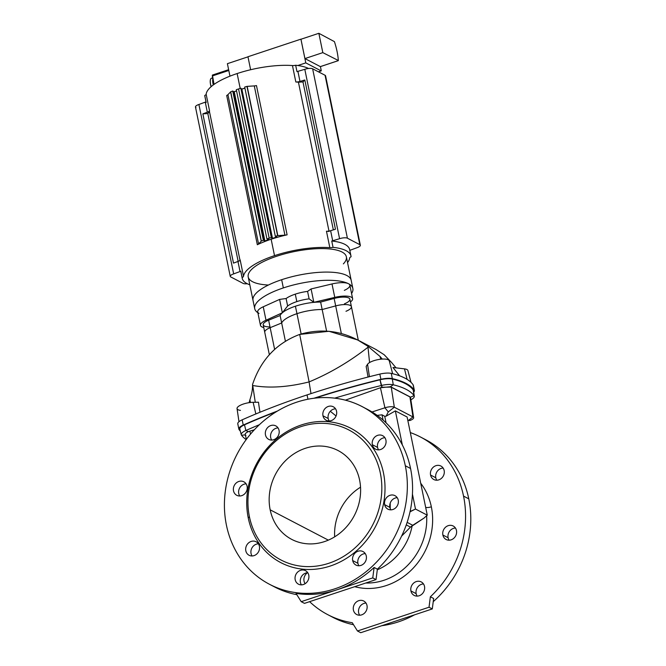 <?xml version="1.0" encoding="UTF-8"?>
<svg xmlns="http://www.w3.org/2000/svg" width="666" height="666" viewBox="0 0 666 666"><rect width="100%" height="100%" fill="white"/><g stroke="black" fill="none" stroke-linecap="round" stroke-linejoin="round"><path stroke-width="1" d="M259.066 313.436A15.634 4.862 -11.6 0 1 263.245 306.785L279.603 299.409L286.105 298.526A20.837 6.477 -11.6 0 1 295.288 294.147L296.82 301.606A20.837 6.477 168.4 0 0 287.637 305.985A20.837 6.477 -11.6 0 1 296.82 301.606L295.288 294.147A20.837 6.477 168.4 0 0 286.105 298.526L287.637 305.985L282.242 312.895A27.256 8.475 -11.6 0 1 295.421 306.21L296.961 313.678A27.256 8.475 -11.6 0 1 322.169 309.532L335.681 305.902L341.358 333.574L335.681 305.902A12.829 3.988 -11.6 0 1 351.415 306.676A12.829 3.988 168.4 0 0 335.681 305.902L322.169 309.532L326.598 331.085L322.169 309.532A27.256 8.475 168.4 0 0 296.961 313.678L301.124 333.966L296.961 313.678A27.256 8.475 168.4 0 0 281.66 322.993A27.256 8.475 -11.6 0 1 296.961 313.678L295.421 306.21A27.256 8.475 168.4 0 0 282.242 312.895A27.256 8.475 168.4 0 0 280.128 315.526L285.381 341.117L281.66 322.993L270.163 327.672A12.829 3.988 168.4 0 0 264.743 332.276A12.829 3.988 -11.6 0 1 270.163 327.672L274.617 349.342L270.163 327.672L281.66 322.993L280.128 315.526L268.631 320.204L270.163 327.672L268.631 320.204A12.829 3.988 168.4 0 0 263.212 324.808L269.364 354.753M382.251 359.082L380.136 356.543L380.686 359.224L380.136 356.543L382.251 359.082M384.215 354.762L375.982 349.492L384.215 354.762L391.583 362.504L384.207 354.795M252.539 384.507C252.705 388.944 251.823 394.039 249.9 399.8L250.449 402.48L249.9 399.8C251.823 394.039 252.705 388.944 252.539 384.507C260.789 359.848 276.507 343.148 299.683 334.424L309.107 381.909C329.853 373.276 349.483 361.705 368.007 347.219L367.815 346.212C346.545 331.36 323.834 327.431 299.683 334.424L328.971 331.285L357.659 339.943L367.815 346.212L380.136 356.543L367.815 346.212L368.007 347.219C349.483 361.705 329.853 373.276 309.107 381.909A245.279 83.225 71.6 0 0 311.014 393.614A245.279 83.225 -108.4 0 1 309.107 381.909C287.937 387.212 269.147 388.411 252.739 385.506L255.269 402.264L252.739 385.506C269.147 388.411 287.937 387.212 309.107 381.909L299.683 334.424C276.507 343.148 260.789 359.848 252.539 384.507M243.232 425.058A313.411 97.444 -11.6 0 1 277.564 410.989A313.411 97.444 168.4 0 0 243.232 425.058A12.021 3.738 168.4 0 0 239.052 429.537A116.225 36.139 168.4 0 0 240.318 431.118A116.225 36.139 -11.6 0 1 239.052 429.537A12.021 3.738 -11.6 0 1 238.853 429.079A12.021 3.738 -11.6 0 1 243.232 425.058L242.158 419.83L243.232 425.058M307.942 399.225L307.059 394.913A313.411 97.444 168.4 0 0 242.158 419.83A313.411 97.444 -11.6 0 1 307.059 394.913A313.411 97.444 -11.6 0 1 379.828 374.101A313.411 97.444 168.4 0 0 307.059 394.913L307.942 399.225M368.04 377.048A224.367 58.916 -93.2 0 0 366.15 366.45L367.557 364.285A11.222 3.488 -11.6 0 1 379.312 359.399A11.222 3.488 -11.6 0 1 389.277 360.939A11.222 3.488 168.4 0 0 389.252 360.822A11.222 3.488 168.4 0 0 379.12 359.432A11.222 3.488 168.4 0 0 367.557 364.285L366.15 366.45A224.367 58.916 86.8 0 1 368.04 377.048M369.563 362.57L368.007 347.219L369.563 362.57M350.974 255.994L349.675 249.65A55.511 17.258 168.4 0 0 331.743 241.009L333.05 247.352A4.412 1.374 -11.6 0 1 329.837 247.652A4.412 1.374 168.4 0 0 333.05 247.352A55.511 17.258 -11.6 0 1 350.974 255.994A55.511 17.258 -11.6 0 1 351.074 256.751A4.412 1.374 168.4 0 0 349.675 257.983A54.104 16.825 -11.6 0 1 347.544 262.587A54.104 16.825 168.4 0 0 349.675 257.983A4.412 1.374 -11.6 0 1 351.074 256.751A55.511 17.258 168.4 0 0 333.05 247.352L331.743 241.009A4.412 1.374 168.4 0 0 332.692 240.767L339.577 238.703L304.803 69.297L297.918 71.362L299.983 81.435L304.82 79.987L302.98 81.918L333.35 229.87L302.98 81.918L298.435 82.209L328.987 231.069L298.435 82.209A54.104 16.825 168.4 0 0 295.829 81.976L292.457 65.559A54.104 16.825 168.4 0 0 237.138 73.551A54.104 16.825 168.4 0 0 206.152 94.231L209.515 110.648A54.104 16.825 168.4 0 0 209.499 111.755L207.809 113.536L238.162 261.397L207.809 113.536L202.864 113.853L233.5 263.112L237.97 261.472A4.412 1.374 168.4 0 0 240.16 259.898L243.523 276.315A54.104 16.825 -11.6 0 1 274.517 255.644L271.145 239.227A54.104 16.825 -11.6 0 1 287.113 234.84A4.812 1.499 -11.6 0 1 284.923 235.156L277.614 235.647A58.916 18.315 168.4 0 0 275.324 236.297L244.68 87.046A58.916 18.315 -11.6 0 1 246.969 86.397L254.287 85.906A4.812 1.499 168.4 0 0 256.477 85.581L287.113 234.84A54.104 16.825 168.4 0 0 271.145 239.227A54.104 16.825 168.4 0 0 257.334 244.73A4.812 1.499 168.4 0 0 258.566 243.914L261.338 241.059A58.916 18.315 -11.6 0 1 263.361 240.268L264.893 241.009L268.972 239.452L266.941 238.969L236.305 89.71A58.916 18.315 -11.6 0 1 238.545 88.944A58.916 18.315 -11.6 0 1 240.842 88.203L271.387 237.879L240.842 88.203A58.916 18.315 168.4 0 0 238.545 88.944L269.189 238.203A58.916 18.315 -11.6 0 1 271.478 237.462A58.916 18.315 168.4 0 0 269.189 238.203A58.916 18.315 168.4 0 0 266.941 238.969L268.814 239.577L264.893 241.009L263.361 240.268A58.916 18.315 168.4 0 0 261.338 241.059L258.566 243.914A4.812 1.499 -11.6 0 1 257.334 244.73L226.698 95.479A4.812 1.499 168.4 0 0 227.93 94.655L230.702 91.8A58.916 18.315 -11.6 0 1 232.725 91.017L233.15 91.192L232.725 91.017A58.916 18.315 168.4 0 0 230.702 91.8L227.93 94.655A4.812 1.499 -11.6 0 1 226.698 95.479L257.334 244.73A54.104 16.825 -11.6 0 1 271.145 239.227L274.517 255.644A54.104 16.825 -11.6 0 1 329.837 247.652L326.465 231.227A54.104 16.825 -11.6 0 1 329.071 231.468A54.104 16.825 168.4 0 0 326.465 231.227L329.837 247.652A54.104 16.825 168.4 0 0 274.517 255.644A54.104 16.825 168.4 0 0 243.523 276.315A4.412 1.374 -11.6 0 1 242.124 277.555A55.511 17.258 168.4 0 0 249.817 284.807A55.511 17.258 -11.6 0 1 242.224 278.313A55.511 17.258 -11.6 0 1 242.124 277.555A4.412 1.374 168.4 0 0 243.523 276.315L240.16 259.898A4.412 1.374 -11.6 0 1 237.97 261.472L233.5 263.112L202.864 113.853L207.326 112.213L205.261 102.139L198.901 104.479A6.011 1.873 168.4 0 0 195.463 106.96L230.245 276.365A6.011 1.873 -11.6 0 1 233.674 273.884L198.901 104.479L233.674 273.884L240.035 271.545L237.97 261.472L240.035 271.545A4.412 1.374 168.4 0 0 240.826 271.212L242.124 277.555L240.826 271.212A4.412 1.374 -11.6 0 1 240.035 271.545L233.674 273.884A6.011 1.873 168.4 0 0 230.761 276.939A6.011 1.873 -11.6 0 1 230.245 276.365M205.053 96.961A55.511 17.258 -11.6 0 1 204.745 95.463A4.412 1.374 168.4 0 0 206.152 94.231A4.412 1.374 -11.6 0 1 204.745 95.463L206.044 101.806A4.412 1.374 -11.6 0 1 205.261 102.139L207.326 112.213A4.412 1.374 168.4 0 0 209.515 110.648A4.412 1.374 -11.6 0 1 207.326 112.213L202.864 113.853L207.809 113.536L209.499 111.755L239.985 260.273L209.499 111.755A54.104 16.825 -11.6 0 1 209.515 110.648L206.152 94.231A54.104 16.825 -11.6 0 1 237.138 73.551L240.193 88.412L237.138 73.551A54.104 16.825 -11.6 0 1 292.457 65.559L295.829 81.976A54.104 16.825 -11.6 0 1 298.435 82.209L302.98 81.918L304.82 79.987L335.456 229.237L330.619 230.686A4.412 1.374 -11.6 0 1 326.465 231.227A4.412 1.374 168.4 0 0 330.619 230.686L332.692 240.767L330.619 230.686L335.456 229.237L304.82 79.987L299.983 81.435A4.412 1.374 -11.6 0 1 295.829 81.976A4.412 1.374 168.4 0 0 299.983 81.435L297.918 71.362A4.412 1.374 -11.6 0 1 296.969 71.603L295.671 65.26A4.412 1.374 -11.6 0 1 292.457 65.559A4.412 1.374 168.4 0 0 295.671 65.26A55.511 17.258 -11.6 0 1 297.827 65.526A55.511 17.258 168.4 0 0 295.671 65.26L296.969 71.603A4.412 1.374 168.4 0 0 297.918 71.362L304.803 69.297L339.577 238.703A6.011 1.873 -11.6 0 1 347.402 238.195L312.629 68.789A6.011 1.873 168.4 0 0 304.803 69.297A6.011 1.873 -11.6 0 1 312.629 68.789L347.402 238.195L359.831 244.68L325.058 75.266L312.629 68.789L325.058 75.266L359.831 244.68A6.011 1.873 -11.6 0 1 360.356 245.246A6.011 1.873 -11.6 0 1 356.918 247.735L350.557 250.075A4.412 1.374 168.4 0 0 349.825 250.383A4.412 1.374 -11.6 0 1 350.557 250.075L356.918 247.735A6.011 1.873 168.4 0 0 359.831 244.68L347.402 238.195A6.011 1.873 168.4 0 0 339.577 238.703L332.692 240.767A4.412 1.374 -11.6 0 1 331.743 241.009A55.511 17.258 -11.6 0 1 349.775 250.408M259.407 424.7A312.296 97.094 168.4 0 0 245.854 430.502L248.36 431.66L254.345 429.778L249.85 431.127L250.524 434.099L249.85 431.127L248.36 431.66L245.854 430.502A312.296 97.094 -11.6 0 1 259.407 424.7M240.035 429.637A12.829 3.988 -11.6 0 1 244.497 424.808A312.612 97.194 -11.6 0 1 276.29 411.755A312.612 97.194 168.4 0 0 244.497 424.808L245.854 430.502L244.497 424.808A12.829 3.988 168.4 0 0 239.81 429.179L241.275 434.765A12.504 3.888 -11.6 0 1 245.854 430.502A12.504 3.888 168.4 0 0 241.5 435.206A12.504 3.888 -11.6 0 1 241.275 434.765M210.598 79.204A8.458 2.872 71.6 0 0 210.556 79.287A8.458 2.872 71.6 0 0 211.097 86.697A8.458 2.872 -108.4 0 1 210.598 79.204M212.687 77.814L211.455 78.222A8.616 2.922 71.6 0 0 211.172 86.63A8.616 2.922 -108.4 0 1 210.631 79.104A8.616 2.922 -108.4 0 1 212.521 78.38M213.286 84.94A8.616 2.922 -108.4 0 1 212.87 78.68A8.616 2.922 71.6 0 0 213.286 84.94M214.044 84.399L212.421 75.067L212.312 75.957L228.796 70.479L212.312 75.957L214.044 84.399M394.33 407.226L412.978 416.941L409.906 396.811L391.258 387.096L394.33 407.226L388.278 411.896L386.13 416.175L384.732 416.308L386.072 422.843L384.732 416.308L382.026 414.826L377.164 415.368L382.026 414.826L383.116 420.113L382.026 414.826L384.732 416.308L386.13 416.175L395.346 410.88L386.13 416.175L388.278 411.896L384.923 407.792L372.036 411.963L384.923 407.792L388.278 411.896L394.33 407.226A7.351 2.281 168.4 0 0 384.923 407.792A7.351 2.281 -11.6 0 1 394.33 407.226L391.258 387.096L382.084 387.237L380.036 379.786A312.612 97.194 168.4 0 0 315.126 398.118A312.612 97.194 -11.6 0 1 380.036 379.786L381.26 385.522A312.296 97.094 168.4 0 0 334.673 398.16A312.296 97.094 -11.6 0 1 381.26 385.522L382.084 387.237L380.428 387.745L390.359 386.738L393.256 384.798A12.504 3.888 168.4 0 0 381.26 385.522A12.504 3.888 -11.6 0 1 393.256 384.798L390.359 386.738L410.456 397.211L414.052 395.637A115.11 35.789 168.4 0 0 393.256 384.798L392.341 379.037A12.829 3.988 168.4 0 0 380.036 379.786A12.829 3.988 -11.6 0 1 392.341 379.037L393.256 384.798A115.11 35.789 -11.6 0 1 414.052 395.637L413.195 389.91A115.426 35.889 168.4 0 0 392.341 379.037A115.426 35.889 -11.6 0 1 413.195 389.91L414.052 395.637L410.456 397.211L409.906 396.811L412.978 416.941L394.33 407.226M246.195 439.602A115.11 35.789 -11.6 0 1 241.5 435.206A115.11 35.789 168.4 0 0 246.195 439.602M245.92 435.373L245.354 434.906C244.755 433.924 245.754 432.842 248.36 431.66C245.754 432.842 244.755 433.924 245.354 434.906M245.271 434.915L241.5 435.206L245.271 434.915M345.354 400.166L380.428 387.745L384.923 407.792L380.428 387.745L345.354 400.166M377.297 569.796A54.903 48.751 -62.5 0 0 412.179 525.649A54.903 48.751 117.5 0 1 377.297 569.796M390.226 508.574L390.209 503.096L390.226 508.574M364.777 408.042A100.2 88.953 117.5 0 1 410.556 468.489A100.2 88.953 117.5 0 1 377.381 569.164L376.032 579.603L304.479 603.371L301.207 601.673L296.02 593.398A100.2 88.953 -62.5 0 0 336.979 589.785A100.2 88.953 -62.5 0 0 374.109 567.457L377.381 569.164A100.2 88.953 -62.5 0 0 410.556 468.489L405.319 465.759A100.2 88.953 117.5 0 1 369.422 568.897A100.2 88.953 117.5 0 1 269.564 584.323A100.2 88.953 117.5 0 1 236.988 454.362A100.2 88.953 117.5 0 1 362.179 406.626A100.2 88.953 117.5 0 1 405.319 465.759L410.556 468.489A100.2 88.953 -62.5 0 0 367.416 409.357L362.179 406.626M269.564 584.323L274.792 587.054A100.2 88.953 -62.5 0 0 296.82 594.671A100.2 88.953 117.5 0 1 272.203 585.639M328.196 418.514A7.617 6.76 -62.5 0 0 329.212 420.97A7.617 6.76 117.5 0 1 328.196 418.514A7.617 6.76 117.5 0 1 335.547 408.816A7.617 6.76 -62.5 0 0 328.196 418.514L322.968 415.784A7.617 6.76 117.5 0 1 331.901 406.26A7.617 6.76 117.5 0 1 334.424 418.539A7.617 6.76 117.5 0 1 322.968 415.784A7.617 6.76 -62.5 0 0 326.248 420.279A7.617 6.76 -62.5 0 0 335.756 416.658A7.617 6.76 -62.5 0 0 333.283 406.776A7.617 6.76 -62.5 0 0 325.691 407.95A7.617 6.76 -62.5 0 0 322.968 415.784L328.196 418.514M377.564 447.419A7.617 6.76 -62.5 0 0 378.579 449.866A7.617 6.76 117.5 0 1 377.564 447.419A7.617 6.76 117.5 0 1 384.915 437.72A7.617 6.76 -62.5 0 0 377.564 447.419L372.336 444.688A7.617 6.76 117.5 0 1 381.268 435.164A7.617 6.76 117.5 0 1 383.791 447.444A7.617 6.76 117.5 0 1 372.336 444.688A7.617 6.76 -62.5 0 0 375.616 449.184A7.617 6.76 -62.5 0 0 385.123 445.554A7.617 6.76 -62.5 0 0 382.65 435.681A7.617 6.76 -62.5 0 0 375.058 436.846A7.617 6.76 -62.5 0 0 372.336 444.688L377.564 447.419M389.876 507.392A7.617 6.76 -62.5 0 0 390.892 509.84A7.617 6.76 117.5 0 1 389.876 507.392A7.617 6.76 117.5 0 1 397.227 497.693A7.617 6.76 -62.5 0 0 389.876 507.392L384.648 504.662A7.617 6.76 117.5 0 1 393.581 495.138A7.617 6.76 117.5 0 1 396.103 507.417A7.617 6.76 117.5 0 1 384.648 504.662A7.617 6.76 -62.5 0 0 387.92 509.157A7.617 6.76 -62.5 0 0 397.435 505.527A7.617 6.76 -62.5 0 0 394.963 495.654A7.617 6.76 -62.5 0 0 387.371 496.828A7.617 6.76 -62.5 0 0 384.648 504.662L389.876 507.392M357.917 563.303A7.617 6.76 -62.5 0 0 358.932 565.759A7.617 6.76 117.5 0 1 357.917 563.303A7.617 6.76 117.5 0 1 365.268 553.604A7.617 6.76 -62.5 0 0 357.917 563.303L352.689 560.581A7.617 6.76 117.5 0 1 361.621 551.048A7.617 6.76 117.5 0 1 364.144 563.328A7.617 6.76 117.5 0 1 352.689 560.581A7.617 6.76 -62.5 0 0 355.969 565.068A7.617 6.76 -62.5 0 0 365.484 561.446A7.617 6.76 -62.5 0 0 363.003 551.565A7.617 6.76 -62.5 0 0 355.419 552.738A7.617 6.76 -62.5 0 0 352.689 560.581L357.917 563.303M307.767 572.71A7.617 6.76 -62.5 0 0 301.215 577.022A7.617 6.76 -62.5 0 0 301.432 584.865A7.617 6.76 117.5 0 1 301.215 577.022A7.617 6.76 117.5 0 1 307.767 572.71M258.391 543.814A7.617 6.76 -62.5 0 0 251.848 548.126A7.617 6.76 -62.5 0 0 252.064 555.96A7.617 6.76 117.5 0 1 251.848 548.126A7.617 6.76 117.5 0 1 258.391 543.814M246.087 483.841A7.617 6.76 -62.5 0 0 239.544 488.153A7.617 6.76 -62.5 0 0 239.752 495.987A7.617 6.76 117.5 0 1 239.544 488.153A7.617 6.76 117.5 0 1 246.087 483.841M278.038 427.922A7.617 6.76 -62.5 0 0 271.495 432.234A7.617 6.76 -62.5 0 0 271.711 440.068A7.617 6.76 117.5 0 1 271.495 432.234A7.617 6.76 117.5 0 1 278.038 427.922M405.319 465.759A100.2 88.953 -62.5 0 0 254.562 429.545A100.2 88.953 -62.5 0 0 287.729 591.117A100.2 88.953 -62.5 0 0 405.319 465.759M308.774 575.166A7.617 6.76 117.5 0 1 299.842 584.69A7.617 6.76 117.5 0 1 297.319 572.41A7.617 6.76 117.5 0 1 308.774 575.166A7.617 6.76 -62.5 0 0 305.503 570.67A7.617 6.76 -62.5 0 0 295.987 574.3A7.617 6.76 -62.5 0 0 298.46 584.174A7.617 6.76 -62.5 0 0 306.052 583A7.617 6.76 -62.5 0 0 308.774 575.166M259.407 546.262A7.617 6.76 117.5 0 1 250.474 555.794A7.617 6.76 117.5 0 1 247.952 543.514A7.617 6.76 117.5 0 1 259.407 546.262A7.617 6.76 -62.5 0 0 256.135 541.766A7.617 6.76 -62.5 0 0 246.62 545.396A7.617 6.76 -62.5 0 0 249.092 555.278A7.617 6.76 -62.5 0 0 256.685 554.104A7.617 6.76 -62.5 0 0 259.407 546.262M247.103 486.288A7.617 6.76 117.5 0 1 238.162 495.82A7.617 6.76 117.5 0 1 235.639 483.541A7.617 6.76 117.5 0 1 247.103 486.288A7.617 6.76 -62.5 0 0 243.823 481.793A7.617 6.76 -62.5 0 0 234.307 485.422A7.617 6.76 -62.5 0 0 236.78 495.304A7.617 6.76 -62.5 0 0 244.372 494.13A7.617 6.76 -62.5 0 0 247.103 486.288M279.054 430.378A7.617 6.76 117.5 0 1 270.121 439.901A7.617 6.76 117.5 0 1 267.599 427.622A7.617 6.76 117.5 0 1 279.054 430.378A7.617 6.76 -62.5 0 0 275.774 425.882A7.617 6.76 -62.5 0 0 266.267 429.512A7.617 6.76 -62.5 0 0 268.739 439.385A7.617 6.76 -62.5 0 0 276.332 438.211A7.617 6.76 -62.5 0 0 279.054 430.378M248.251 517.94A75.749 67.249 117.5 0 1 337.146 423.168A75.749 67.249 117.5 0 1 362.221 545.321A75.749 67.249 117.5 0 1 248.251 517.94A75.749 67.249 -62.5 0 0 362.221 545.321A75.749 67.249 -62.5 0 0 337.146 423.168A75.749 67.249 -62.5 0 0 248.251 517.94L249.417 516.716A73.343 65.118 117.5 0 1 335.489 424.95A73.343 65.118 117.5 0 1 359.765 543.223A73.343 65.118 117.5 0 1 249.417 516.716L248.251 517.94M249.417 516.716A73.343 65.118 -62.5 0 0 359.765 543.223A73.343 65.118 -62.5 0 0 335.489 424.95A73.343 65.118 -62.5 0 0 249.417 516.716M270.171 509.823A50.1 44.48 117.5 0 1 328.962 447.144A50.1 44.48 117.5 0 1 345.546 527.93A50.1 44.48 117.5 0 1 270.171 509.823A50.1 44.48 -62.5 0 0 291.733 539.393A50.1 44.48 -62.5 0 0 354.329 515.526A50.1 44.48 -62.5 0 0 338.045 450.541A50.1 44.48 -62.5 0 0 288.112 458.258A50.1 44.48 -62.5 0 0 270.171 509.823L328.33 540.134L270.171 509.823M301.207 601.673L304.479 603.371L376.032 579.603L372.76 577.897L301.207 601.673L336.979 589.785A100.2 88.953 117.5 0 1 296.02 593.398L301.207 601.673M336.072 415.992L330.319 411.272L336.072 415.992M401.581 536.138L410.481 527.106L406.268 524.908L410.481 527.106L412.729 525.283L407.134 522.36L412.729 525.283L424.1 518.031L427.272 515.176L415.492 509.04L410.023 511.804L410.964 511.18L410.339 510.322L410.964 511.18L415.492 509.04L412.437 494.139L415.492 509.04L427.272 515.176L407.117 417.016L395.346 410.88L402.339 444.946L395.346 410.88L407.117 417.016L427.272 515.176L424.1 518.031L410.481 527.106L401.581 536.138M374.109 567.457A100.2 88.953 117.5 0 1 336.979 589.785L372.76 577.897L374.109 567.457L372.76 577.897L376.032 579.603L377.381 569.164L374.109 567.457M407.908 420.854L412.978 416.941L407.908 420.854M430.369 596.786L433.641 598.484L432.292 608.932L429.029 607.226L430.369 596.786A100.2 88.953 -62.5 0 0 463.544 496.112L468.781 498.842A100.2 88.953 -62.5 0 0 425.641 439.702L420.413 436.971A100.2 88.953 117.5 0 1 463.544 496.112A100.2 88.953 117.5 0 1 430.369 596.786L429.029 607.226L357.467 630.993L429.029 607.226L432.292 608.932L396.52 620.812L432.292 608.932L433.641 598.484L430.369 596.786M352.281 622.727A100.2 88.953 117.5 0 1 327.789 614.676A100.2 88.953 117.5 0 1 309.632 601.664A100.2 88.953 -62.5 0 0 352.281 622.727L357.467 630.993L352.281 622.727M423.002 438.386A100.2 88.953 117.5 0 1 468.781 498.842A100.2 88.953 117.5 0 1 433.233 601.664A100.2 88.953 -62.5 0 0 468.781 498.842L463.544 496.112A100.2 88.953 -62.5 0 0 410.314 432.575A100.2 88.953 117.5 0 1 420.413 436.971M330.428 615.992A100.2 88.953 -62.5 0 0 333.017 617.407A100.2 88.953 -62.5 0 0 353.538 624.725A100.2 88.953 117.5 0 1 330.428 615.992M381.826 625.699A100.2 88.953 -62.5 0 0 414.493 614.843A100.2 88.953 117.5 0 1 381.826 625.699M365.751 583.016A59.407 52.739 -62.5 0 0 426.64 515.75A59.407 52.739 117.5 0 1 365.751 583.016M431.343 506.809A64.127 56.935 -62.5 0 0 420.712 483.25A64.127 56.935 117.5 0 1 431.343 506.809A4.812 1.499 -11.6 0 1 425.674 507.417A4.812 1.499 168.4 0 0 431.343 506.809A64.127 56.935 117.5 0 1 412.795 568.589A64.127 56.935 117.5 0 1 354.712 586.688A64.127 56.935 -62.5 0 0 412.795 568.589A64.127 56.935 -62.5 0 0 431.343 506.809M430.561 475.033A7.617 6.76 117.5 0 1 439.493 465.509A7.617 6.76 117.5 0 1 442.016 477.788A7.617 6.76 117.5 0 1 430.561 475.033A7.617 6.76 -62.5 0 0 433.841 479.528A7.617 6.76 -62.5 0 0 443.356 475.907A7.617 6.76 -62.5 0 0 440.875 466.025A7.617 6.76 -62.5 0 0 433.291 467.199A7.617 6.76 -62.5 0 0 430.561 475.033L435.797 477.763A7.617 6.76 -62.5 0 0 436.804 480.219A7.617 6.76 117.5 0 1 435.797 477.763A7.617 6.76 117.5 0 1 443.14 468.065A7.617 6.76 -62.5 0 0 435.797 477.763L430.561 475.033M442.873 535.014A7.617 6.76 117.5 0 1 451.806 525.482A7.617 6.76 117.5 0 1 454.329 537.762A7.617 6.76 117.5 0 1 442.873 535.014A7.617 6.76 -62.5 0 0 446.145 539.502A7.617 6.76 -62.5 0 0 455.661 535.88A7.617 6.76 -62.5 0 0 453.188 525.998A7.617 6.76 -62.5 0 0 445.596 527.172A7.617 6.76 -62.5 0 0 442.873 535.014L448.101 537.737A7.617 6.76 -62.5 0 0 449.117 540.193A7.617 6.76 117.5 0 1 448.101 537.737A7.617 6.76 117.5 0 1 455.452 528.038A7.617 6.76 -62.5 0 0 448.101 537.737L442.873 535.014M410.914 590.925A7.617 6.76 117.5 0 1 419.846 581.401A7.617 6.76 117.5 0 1 422.369 593.681A7.617 6.76 117.5 0 1 410.914 590.925A7.617 6.76 -62.5 0 0 414.194 595.421A7.617 6.76 -62.5 0 0 423.709 591.791A7.617 6.76 -62.5 0 0 421.228 581.918A7.617 6.76 -62.5 0 0 413.644 583.091A7.617 6.76 -62.5 0 0 410.914 590.925L416.15 593.656A7.617 6.76 -62.5 0 0 417.157 596.103A7.617 6.76 117.5 0 1 416.15 593.656A7.617 6.76 117.5 0 1 423.493 583.957A7.617 6.76 -62.5 0 0 416.15 593.656L410.914 590.925M366.999 605.511A7.617 6.76 117.5 0 1 358.067 615.043A7.617 6.76 117.5 0 1 355.544 602.763A7.617 6.76 117.5 0 1 366.999 605.511A7.617 6.76 -62.5 0 0 363.728 601.015A7.617 6.76 -62.5 0 0 354.212 604.645A7.617 6.76 -62.5 0 0 356.685 614.527A7.617 6.76 -62.5 0 0 364.277 613.353A7.617 6.76 -62.5 0 0 366.999 605.511M305.128 583.691A7.617 6.76 117.5 0 1 307.501 572.718A7.617 6.76 -62.5 0 0 305.128 583.691M365.992 603.063A7.617 6.76 -62.5 0 0 359.44 607.375A7.617 6.76 -62.5 0 0 359.657 615.209A7.617 6.76 117.5 0 1 359.44 607.375A7.617 6.76 117.5 0 1 365.992 603.063M360.539 487.196A50.1 44.48 -62.5 0 0 334.665 536.838A50.1 44.48 117.5 0 1 360.539 487.196M360.739 632.7L357.467 630.993L360.739 632.7L396.52 620.812L360.739 632.7M409.565 420.637L409.981 420.487A7.351 2.281 168.4 0 0 412.978 416.941A7.351 2.281 -11.6 0 1 413.619 417.682A7.351 2.281 -11.6 0 1 409.565 420.637M413.619 417.682L410.456 397.211M410.955 399.742A12.504 3.888 168.4 0 0 414.052 395.637A12.504 3.888 -11.6 0 1 414.294 396.212A12.504 3.888 -11.6 0 1 410.955 399.742M414.294 396.212L413.453 390.501A12.829 3.988 168.4 0 0 413.195 389.91A12.829 3.988 -11.6 0 1 413.386 391.158M268.398 285.04A50.1 15.576 -11.6 0 1 255.036 266.542A50.1 15.576 -11.6 0 1 318.531 248.626A50.1 15.576 -11.6 0 1 343.356 263.894M247.277 283.733A6.011 1.873 -11.6 0 1 243.19 283.425L230.761 276.939L243.19 283.425A6.011 1.873 168.4 0 0 247.277 283.733M360.356 245.246L325.582 75.841A6.011 1.873 168.4 0 0 325.058 75.266A6.011 1.873 -11.6 0 1 325.324 76.573M241.858 89.102L244.913 88.178L241.45 89.111L272.494 238.353L271.387 237.879L272.094 238.37L241.25 88.969L272.494 238.353L241.858 89.102M241.125 88.403L271.77 237.67M234.257 91.75L236.547 90.917L233.824 91.791L234.257 91.75L264.893 241.009L234.257 91.75M233.225 91.55L233.824 91.791L233.225 91.55M240.16 259.898A54.104 16.825 168.4 0 0 240.143 261.014A54.104 16.825 -11.6 0 1 240.16 259.898M275.324 236.297L276.706 237.079L272.494 238.353L276.914 236.946L275.324 236.297A58.916 18.315 -11.6 0 1 277.614 235.647L246.969 86.397A58.916 18.315 168.4 0 0 244.68 87.046L275.324 236.297M258.566 243.914L227.93 94.655L258.566 243.914M261.222 241.125L230.578 91.875L261.222 241.125M261.338 241.059L230.702 91.8L261.338 241.059M263.361 240.268L232.725 91.017L263.361 240.268M263.769 240.426L233.125 91.175L263.769 240.426M264.469 241.05L233.824 91.791L264.469 241.05M269.189 238.203L238.545 88.944A58.916 18.315 168.4 0 0 236.305 89.71L266.941 238.969A58.916 18.315 -11.6 0 1 269.189 238.203M277.614 235.647L246.969 86.397L277.614 235.647M277.805 235.614L284.923 235.156L254.287 85.906L247.169 86.364L277.805 235.614M284.923 235.156A4.812 1.499 168.4 0 0 287.113 234.84L256.477 85.581A4.812 1.499 -11.6 0 1 254.287 85.906L284.923 235.156M241.125 272.71A55.511 17.258 -11.6 0 1 240.826 271.212A55.511 17.258 168.4 0 0 240.925 271.969L242.224 278.313M195.987 107.534A6.011 1.873 -11.6 0 1 198.901 104.479L205.261 102.139A4.412 1.374 168.4 0 0 206.044 101.806L204.745 95.463A55.511 17.258 168.4 0 0 204.845 96.22L206.152 102.564M308.541 68.481A55.511 17.258 168.4 0 0 297.827 65.526A55.511 17.258 -11.6 0 1 308.541 68.481M249.109 402.664L249.9 399.8L249.109 402.664M399.658 375.849L392.948 367.474L404.495 368.872L392.948 367.474L399.658 375.849M396.062 367.857L391.583 362.504L396.062 367.857M258.508 402.214A224.367 178.729 46.9 0 0 259.981 412.246A224.367 178.729 -133.1 0 1 258.508 402.214L253.113 402.306L258.508 402.214M240.468 410.373A11.222 3.488 -11.6 0 1 239.061 405.994A11.222 3.488 -11.6 0 1 253.113 402.306L255.852 413.944L253.113 402.306A11.222 3.488 168.4 0 0 242.099 404.495A11.222 3.488 168.4 0 0 237.038 408.591L238.977 421.695M414.377 390.476L413.311 385.248A12.021 3.738 168.4 0 0 413.103 384.781L414.177 390.01A12.021 3.738 -11.6 0 1 414.377 390.476A12.021 3.738 -11.6 0 1 413.694 392.141A12.021 3.738 168.4 0 0 414.177 390.01A116.225 36.139 168.4 0 0 392.324 378.621A12.021 3.738 168.4 0 0 380.902 379.32A313.411 97.444 168.4 0 0 313.811 398.276A313.411 97.444 -11.6 0 1 380.902 379.32L379.828 374.101A12.021 3.738 -11.6 0 1 391.258 373.393A116.225 36.139 -11.6 0 1 413.103 384.781A116.225 36.139 168.4 0 0 391.258 373.393L392.324 378.621A116.225 36.139 -11.6 0 1 414.177 390.01L413.103 384.781A12.021 3.738 -11.6 0 1 413.303 385.756M237.978 424.317A12.021 3.738 -11.6 0 1 242.158 419.83A12.021 3.738 168.4 0 0 237.779 423.851L238.853 429.079M407.101 379.37L404.495 368.872L407.101 379.37M411.014 382.359L407.9 370.537A11.222 3.488 168.4 0 0 404.495 368.872M369.43 376.69L367.557 364.285L369.43 376.69M391.258 373.393A12.021 3.738 168.4 0 0 379.828 374.101L380.902 379.32A12.021 3.738 -11.6 0 1 392.324 378.621L391.258 373.393M345.987 311.28A12.829 3.988 -11.6 0 0 351.415 306.676L349.883 299.209A12.829 3.988 168.4 0 0 334.149 298.443L335.681 305.902L334.149 298.443L320.637 302.073L322.169 309.532L320.637 302.073A27.256 8.475 168.4 0 0 313.994 302.347A27.256 8.475 168.4 0 0 295.421 306.21A27.256 8.475 -11.6 0 1 313.994 302.347L309.107 298.851A20.837 6.477 168.4 0 0 296.82 301.606A20.837 6.477 -11.6 0 1 309.107 298.851L307.575 291.392A20.837 6.477 168.4 0 0 295.288 294.147A20.837 6.477 -11.6 0 1 307.575 291.392L311.089 288.944L332.009 283.949A15.634 4.862 -11.6 0 1 348.509 283.724A50.1 15.576 -11.6 0 1 352.863 288.503A50.1 15.576 -11.6 0 1 351.573 293.506A50.1 15.576 168.4 0 0 348.509 283.724A15.634 4.862 -11.6 0 1 344.33 290.368M283.341 287.92A50.1 15.576 168.4 0 0 257.875 312.737A50.1 15.576 -11.6 0 1 254.712 308.649A50.1 15.576 -11.6 0 1 283.341 287.92L281.66 279.712A50.1 15.576 168.4 0 0 253.03 300.441A50.1 15.576 -11.6 0 1 281.66 279.712L283.341 287.92A50.1 15.576 -11.6 0 1 348.509 283.724A50.1 15.576 168.4 0 0 283.341 287.92M254.712 308.649L248.202 276.931A50.1 15.576 168.4 0 1 294.147 251.606A50.1 15.576 168.4 0 1 346.353 256.785L351.182 280.294A50.1 15.576 168.4 0 0 281.66 279.712A50.1 15.576 -11.6 0 1 351.182 280.294L352.863 288.503M352.63 298.643L349.866 285.215A15.634 4.862 168.4 0 0 348.509 283.724A15.634 4.862 168.4 0 0 332.009 283.949L334.765 297.377L332.009 283.949L311.089 288.944L313.836 302.322L311.089 288.944L307.575 291.392L309.107 298.851L313.836 302.322L334.765 297.377A15.634 4.862 -11.6 0 1 352.63 298.643A15.634 4.862 -11.6 0 1 350.441 301.931A15.634 4.862 168.4 0 0 350.008 296.661A15.634 4.862 168.4 0 0 334.765 297.377L313.994 302.347A27.256 8.475 -11.6 0 1 320.637 302.073L334.149 298.443A12.829 3.988 -11.6 0 1 348.768 297.985A12.829 3.988 -11.6 0 1 344.455 303.813M270.013 326.906A12.829 3.988 -11.6 0 1 268.631 320.204L280.128 315.526A27.256 8.475 -11.6 0 1 282.242 312.895L266.009 320.221A15.634 4.862 168.4 0 0 263.769 327.53A15.634 4.862 -11.6 0 1 260.464 325.374A15.634 4.862 -11.6 0 1 266.009 320.221L263.245 306.785A15.634 4.862 168.4 0 0 257.709 311.946L260.464 325.374M282.351 312.779L279.603 299.409L263.245 306.785L266.009 320.221L282.351 312.779L287.637 305.985L286.105 298.526L279.603 299.409L282.351 312.779M321.154 70.896L305.786 62.879L297.827 65.526L305.786 62.879L300.915 39.152L247.96 56.743L250.624 69.739L247.96 56.743L300.915 39.152L305.786 62.879L321.154 70.896L318.415 71.811L321.154 70.896M229.961 76.165L227.397 63.678L229.961 76.165M320.488 66.583A31.66 10.739 -108.4 0 1 320.512 66.991L321.245 70.604L320.512 66.991A31.66 10.739 71.6 0 0 320.488 66.583M304.928 58.575L300.957 39.244L318.848 33.3L334.424 41.642A31.66 10.739 -108.4 0 1 338.336 60.489L322.819 52.631L304.928 58.575L320.346 66.608L304.928 58.575L322.819 52.631L318.848 33.3L300.957 39.244L304.928 58.575M320.429 66.575L338.228 60.664L320.429 66.575M247.977 56.843L227.397 63.678L247.977 56.843M318.848 33.3L322.819 52.631L338.336 60.489A31.66 10.739 71.6 0 0 334.424 41.642L318.848 33.3M246.428 439.285L245.188 434.573M327.789 614.676L333.017 617.407M263.786 240.451L233.15 91.192M357.659 339.943L376.307 349.667M351.415 306.676L358.308 340.284M392.649 373.734L389.252 360.822M321.203 70.904L318.44 71.82M320.396 66.617L338.278 60.673M212.421 75.067L228.629 69.689"/></g></svg>

